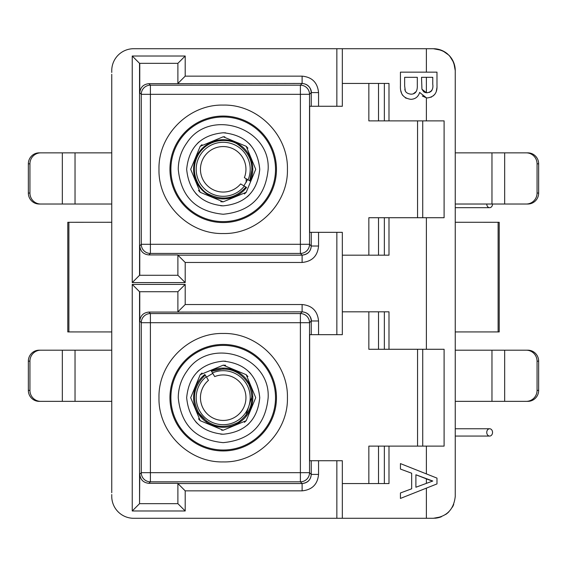 <?xml version="1.0" encoding="UTF-8"?>
<svg xmlns="http://www.w3.org/2000/svg" width="567" height="567" viewBox="0 0 567 567"><rect width="100%" height="100%" fill="white"/><g stroke="black" fill="none" stroke-linecap="round" stroke-linejoin="round"><path stroke-width="0.85" d="M111.749 152.863L111.749 83.427L111.749 152.863L75.028 152.863L75.028 204.021L111.749 204.021L111.749 222.271L67.792 222.292L67.792 233.257M67.792 320.957L67.792 331.922L111.749 331.936L111.749 350.193L75.028 350.193L75.028 401.351L111.749 401.351L111.749 483.573L111.749 401.351M111.749 492.709L111.749 74.291M111.749 72.47L111.749 70.641A21.929 21.929 0 0 1 133.677 48.712L426.384 48.712L426.384 72.151L400.437 72.151L400.437 85.872C399.99 93.817 403.477 98.304 410.905 99.324C415.349 99.126 418.262 96.829 419.644 92.435L426.384 97.836L427.504 97.921L426.76 97.878M111.749 494.53L111.749 496.359A21.929 21.929 0 0 0 133.677 518.288L143.727 518.288M133.677 518.288L336.855 518.288L336.855 460.73L342.333 460.73L342.333 518.288L336.855 518.288M318.555 460.73L318.555 474.409L311.248 474.409L311.248 460.73L336.855 460.73M318.555 474.409C317.619 484.36 312.133 489.845 302.112 490.852L185.203 490.852L177.889 483.545L177.889 503.666L139.546 503.666L139.766 474.189L141.268 472.687A9.136 9.136 -135 0 0 150.404 481.822L148.901 483.325L177.889 483.325L177.889 503.666L139.766 503.666M185.203 490.852L185.203 510.98L132.239 510.98L132.239 284.414L185.203 284.414L185.203 304.536L302.112 304.536C312.063 305.478 317.541 310.957 318.555 320.979L318.555 334.658L309.646 334.658L309.646 460.73L311.248 460.73M342.333 255.178L388.997 255.178L388.997 217.721L444.103 217.721L444.103 120.884L388.997 120.884L388.997 83.427L342.333 83.427L342.333 48.712L342.333 106.27L309.646 106.27L309.646 232.342L342.333 232.342L342.333 334.658L318.555 334.658M318.555 232.342L318.555 246.021C317.619 255.972 312.133 261.451 302.112 262.464L185.203 262.464L177.889 255.157L177.889 275.279L139.766 275.279L139.766 245.802L141.268 244.299A9.136 9.136 -135 0 0 150.404 253.435L148.901 254.937L177.889 254.937L177.889 275.279L139.766 275.279M185.203 262.464L185.203 282.586L132.239 282.586L132.239 56.02L185.203 56.02L185.203 76.148L302.112 76.148C312.063 77.084 317.541 82.562 318.555 92.591L318.555 106.27M426.384 488.13L436.98 483.92L436.98 478.109L400.437 463.6L400.437 469.072L411.677 473.225L411.677 488.804L400.437 492.964L400.437 498.428L426.384 488.13L426.384 518.288L433.323 518.288L441.161 516.835M433.323 518.288L426.384 518.288L433.323 518.288C446.534 516.948 453.841 509.641 455.251 496.359L455.251 492.709M442.827 50.881L448.83 55.134A21.929 21.929 0 0 1 455.251 70.641L453.798 62.802M443.373 51.172L443.373 51.15A21.929 21.929 0 0 0 434.237 48.734M441.395 50.257L433.323 48.712L426.384 48.712M426.384 518.288L342.333 518.288M302.112 76.148L302.112 83.455C307.661 83.994 310.709 87.042 311.248 92.591L309.525 94.313A9.136 9.136 45 0 0 300.39 85.178L302.112 83.455C310.007 84.129 311.822 91.351 311.248 92.591L311.248 106.27M185.203 76.148L177.889 83.455L177.889 63.334L185.203 56.02M132.239 56.02L139.546 63.334L177.889 63.334L139.546 63.334L177.889 63.334L177.889 83.675L148.901 83.675L150.404 85.178A9.136 9.136 -45 0 0 141.268 94.313L139.766 92.811L139.766 63.334M132.239 282.586L139.546 275.279L139.546 63.334M185.203 282.586L177.889 275.279L139.546 275.279M318.555 246.021L311.248 246.021C310.709 251.571 307.661 254.611 302.112 255.157L177.889 255.157M302.112 304.536L302.112 311.843C307.661 312.389 310.709 315.429 311.248 320.979L309.525 322.701A9.136 9.136 45 0 0 300.39 313.565L302.112 311.843C310.007 312.516 311.822 319.745 311.248 320.979L311.248 334.658M185.203 304.536L177.889 311.843L177.889 291.721L185.203 284.414M132.239 284.414L139.546 291.721L177.889 291.721L139.546 291.721L177.889 291.721L177.889 312.063L148.901 312.063L150.404 313.565A9.136 9.136 -45 0 0 141.268 322.701L139.766 321.198L139.766 291.721M132.239 510.98L139.546 503.666L139.546 291.721M185.203 510.98L177.889 503.666L139.546 503.666M302.112 490.852L302.112 483.545L300.39 481.822L150.404 481.822L150.404 472.687L141.268 472.687L141.268 322.701L150.404 322.701L150.404 313.565L300.39 313.565L300.39 472.687L309.525 472.687L309.525 322.701L150.404 322.701L150.404 472.687L300.39 472.687L300.39 481.822A9.136 9.136 135 0 0 309.525 472.687L311.248 474.409C310.709 479.958 307.661 483.006 302.112 483.545L177.889 483.545M434.861 518.231A21.929 21.929 0 0 0 441.395 516.743M111.749 204.021L111.749 222.271M111.749 342.879L111.749 350.193M342.333 59.677L342.333 76.12L342.333 59.677M453.713 62.568L449.744 56.112M445.662 514.489L447.859 512.781M489.647 436.066L455.251 436.066L455.251 483.573L455.251 401.351L455.251 428.758L489.647 428.758A3.657 2.892 -90 0 1 492.539 432.408A3.657 2.892 -90 0 1 489.647 436.066A3.657 2.892 -90 0 1 486.755 432.408A3.657 2.892 -90 0 1 489.647 428.758M455.251 350.193L455.251 331.936L455.251 350.193L504.673 350.193L504.673 401.351L491.972 401.351L491.972 350.193M492.539 204.021A3.657 2.892 -90 0 1 489.647 207.671L455.251 207.671L455.251 222.271L455.251 204.021L491.972 204.021L491.972 152.863L455.251 152.863L455.251 83.427L455.251 152.863M378.515 120.884L378.515 83.427L384.355 83.427L384.355 120.884L368.848 120.884L368.848 83.427M384.355 446.116L384.355 483.573L378.515 483.573L378.515 446.116L426.384 446.116L426.384 473.906M368.848 311.822L368.848 349.279L378.515 349.279L378.515 311.822L384.355 311.822L384.355 349.279L388.997 349.279L388.997 311.822L342.333 311.822M388.997 217.721L384.355 217.721L384.355 255.178L378.515 255.178L378.515 217.721L368.848 217.721L368.848 255.178M433.323 48.712C446.626 50.031 453.94 57.338 455.251 70.641L455.251 74.291M443.373 51.15A21.929 21.929 0 0 1 447.795 54.163M453.713 504.432A21.929 21.929 0 0 1 452.381 507.203M448.83 511.866A21.929 21.929 0 0 1 446.094 514.184M342.333 483.573L388.997 483.573L388.997 446.116M302.112 83.455L177.889 83.675M302.112 311.843L177.889 312.063M422.727 446.116L422.727 349.279M417.56 349.279L417.56 446.116M455.251 70.641L455.251 496.359M378.515 349.279L384.355 349.279M426.384 217.721L426.384 349.279L388.997 349.279M384.355 217.721L378.515 217.721M422.727 217.721L422.727 120.884M417.56 120.884L417.56 217.721M426.384 120.884L426.384 97.836L422.316 96.021M406.213 98.268L405.313 97.779M402.584 95.27L402.159 94.576M401.649 93.527L400.855 90.826M427.504 97.921C434.166 96.886 437.327 92.86 436.98 85.83L436.98 72.151L426.384 72.151M139.766 92.811C140.347 87.297 143.394 84.256 148.901 83.675M148.901 254.937C143.394 254.356 140.347 251.309 139.766 245.802M302.112 262.464L302.112 255.157L300.39 253.435L150.404 253.435L150.404 244.299L141.268 244.299L141.268 94.313L150.404 94.313L150.404 85.178L300.39 85.178L300.39 94.313L150.404 94.313L150.404 244.299L300.39 244.299L300.39 253.435A9.136 9.136 135 0 0 309.525 244.299L311.248 246.021L311.248 232.342M139.766 321.198C140.347 315.691 143.394 312.644 148.901 312.063M148.901 483.325C143.394 482.744 140.347 479.703 139.766 474.189M426.384 446.116L444.103 446.116L444.103 349.279L426.384 349.279M368.848 483.573L368.848 446.116L378.515 446.116M384.355 120.884L388.997 120.884M436.916 87.708L436.335 91.223M434.96 94.122L433.231 95.901M431.678 96.893L430.821 97.276M405.27 90.571L404.654 85.95L404.654 77.303L417.305 77.303L417.305 85.355C417.539 91.237 415.427 94.172 410.976 94.172C407.085 93.697 405.036 91.996 404.831 89.076M416.15 91.578L413.357 93.782M425.838 92.662L424.414 92.223M423.854 91.904L421.947 89.232L421.515 77.303L432.763 77.303L432.763 84.263C433.479 89.203 431.572 92.031 427.05 92.761L426.384 92.733L421.947 89.232M432.019 90.11L431.707 90.649M431.31 91.145L430.459 91.84M429.687 92.251L429.233 92.428M429.474 480.051L432.763 481.014L415.894 487.251L415.894 474.777L429.304 479.994M415.894 474.777L432.763 481.014L428.999 482.411M428.014 482.772L427.164 483.091M300.39 94.313L309.525 94.299L309.525 244.299L300.39 244.299L300.39 94.313M223.207 233.526C188.889 234.412 158.087 203.638 158.987 169.306C158.094 134.989 188.889 104.193 223.207 105.086C257.517 104.2 288.32 134.974 287.426 169.306C288.305 203.624 257.538 234.419 223.207 233.526M275.519 169.306A52.313 52.313 0 0 1 223.207 221.619A52.313 52.313 0 0 1 170.887 169.306A52.313 52.313 0 0 1 223.207 116.986A52.313 52.313 0 0 1 275.519 169.306M268.148 169.306C265.484 196.6 250.501 211.583 223.207 214.248C195.906 211.583 180.923 196.607 178.258 169.306C178.35 159.596 181.213 150.794 186.848 142.891C209.563 107.617 270.502 127.419 268.148 169.306M223.207 461.914C188.889 462.8 158.087 432.026 158.987 397.694C158.094 363.376 188.889 332.581 223.207 333.474C257.517 332.588 288.32 363.369 287.426 397.694C288.305 432.011 257.538 462.807 223.207 461.914M425.498 483.701L415.894 487.251M275.519 397.694A52.313 52.313 0 0 1 223.207 450.014A52.313 52.313 0 0 1 170.887 397.694A52.313 52.313 0 0 1 223.207 345.381A52.313 52.313 0 0 1 275.519 397.694M268.148 397.694C265.484 424.995 250.501 439.971 223.207 442.643C195.906 439.978 180.923 424.995 178.258 397.694C178.35 387.991 181.213 379.181 186.848 371.279C209.563 336.004 270.502 355.807 268.148 397.694M206.501 377.133L212.767 373.377M247.602 179.562L243.888 185.856M186.663 169.306C188.846 147.129 201.03 134.946 223.207 132.763C245.383 134.946 257.56 147.129 259.75 169.306C257.56 191.483 245.383 203.659 223.207 205.849C201.03 203.666 188.846 191.483 186.663 169.306M250.82 145.372L249.048 143.465M225.701 132.848L223.207 132.763M199.187 141.764L197.366 143.465M259.75 397.694C257.56 419.871 245.383 432.054 223.207 434.237C201.03 432.054 188.846 419.871 186.663 397.694C188.846 375.517 201.03 363.341 223.207 361.151C245.383 363.334 257.56 375.517 259.75 397.694M250.82 373.766L249.048 371.853M225.701 361.236L223.207 361.151M199.187 370.152L197.366 371.853M247.928 376.566L246.198 374.695M225.631 365.261L223.207 365.169M201.987 373.051L200.208 374.695M198.485 418.829L200.208 420.693M221.612 430.176L223.207 430.218M244.427 422.337L246.198 420.693M190.682 397.694L200.208 374.695L223.207 365.169L246.198 374.695L255.731 397.694L246.198 420.693L223.207 430.218L200.208 420.693L190.682 397.694M198.485 190.434L200.208 192.305M220.783 201.739L223.207 201.831M244.42 193.949L246.198 192.305M247.921 148.171L246.198 146.307M224.801 136.824L223.207 136.782M201.987 144.663L200.208 146.307M190.682 169.306L200.208 146.307L223.207 136.782L246.198 146.307L255.731 169.306L246.198 192.305L223.207 201.831L200.208 192.305L190.682 169.306M195.587 193.234L197.366 195.147M220.712 205.764L223.207 205.849M247.219 196.848L249.048 195.147M195.587 421.628L197.366 423.535M220.712 434.152L223.207 434.237M247.219 425.236L249.048 423.535M206.232 376.686L205.254 375.085C193.212 386.616 191.292 399.65 199.499 414.172C210.244 426.93 223.129 429.666 238.147 422.394C251.557 412.478 255.107 399.799 248.807 384.348C239.756 370.336 227.332 365.991 211.512 371.3L212.483 372.909A27.01 27.01 0 0 1 246.312 383.717A27.01 27.01 0 0 1 237.183 420.806A27.01 27.01 0 0 1 200.094 411.67A27.01 27.01 0 0 1 206.232 376.686L208.458 380.372A22.751 22.751 0 0 0 203.737 409.466A22.751 22.751 0 0 0 234.979 417.156A22.751 22.751 0 0 0 242.669 385.921A22.751 22.751 0 0 0 214.709 376.594L212.483 372.909M204.878 374.454A29.597 29.597 0 0 0 197.876 413.017A29.597 29.597 0 0 0 238.523 423.025A29.597 29.597 0 0 0 248.53 382.378A29.597 29.597 0 0 0 211.13 370.669L211.512 371.3L211.13 370.669M250.316 181.178L249.686 180.802C254.739 165.805 250.827 153.7 237.956 144.493C231.293 139.177 209.648 136.385 198.393 154.55C187.812 173.119 200.598 190.803 208.45 194.12C222.689 201.058 235.192 198.712 245.95 187.082L246.581 187.457A29.597 29.597 0 0 1 208.075 194.743A29.597 29.597 0 0 1 197.763 154.174A29.597 29.597 0 0 1 238.331 143.862A29.597 29.597 0 0 1 250.316 181.178L244.37 177.641A22.751 22.751 0 0 0 234.83 149.752A22.751 22.751 0 0 0 203.652 157.676A22.751 22.751 0 0 0 211.576 188.861A22.751 22.751 0 0 0 240.635 183.921L244.334 186.125A27.01 27.01 0 0 1 209.4 192.518A27.01 27.01 0 0 1 199.988 155.5A27.01 27.01 0 0 1 237.006 146.088A27.01 27.01 0 0 1 248.07 179.838M246.581 187.457L244.334 186.125M252.067 168.711L249.686 180.802M489.647 207.671A3.657 2.892 -90 0 1 486.755 204.021M246.163 178.704L246.163 182.489M455.251 331.936L499.208 331.922L499.208 320.957M499.208 331.922L499.208 222.292L455.251 222.271M455.251 401.351L491.972 401.351M491.972 152.863L504.673 152.863L504.673 204.021L491.972 204.021M526.268 152.863A10.964 10.794 90 0 1 537.062 163.82L538.65 163.82A10.964 10.794 -90 0 0 527.856 152.863L504.673 152.863M538.65 163.82L538.65 193.056A10.964 10.794 -90 0 1 527.856 204.021L504.673 204.021M526.268 350.193A10.964 10.794 90 0 1 537.062 361.151L538.65 361.151A10.964 10.794 -90 0 0 527.856 350.193L504.673 350.193M538.65 361.151L538.65 390.387A10.964 10.794 -90 0 1 527.856 401.351L504.673 401.351M526.268 204.021A10.964 10.794 -90 0 0 537.062 193.056L537.062 163.82M526.268 401.351A10.964 10.794 -90 0 0 537.062 390.387L537.062 361.151M67.792 222.292L67.792 331.922M75.028 204.021L62.327 204.021L62.327 152.863L75.028 152.863M40.732 204.021A10.964 10.794 -90 0 1 29.938 193.056L28.35 193.056A10.964 10.794 90 0 0 39.144 204.021L62.327 204.021M28.35 193.056L28.35 163.82A10.964 10.794 90 0 1 39.144 152.863L62.327 152.863M75.028 401.351L62.327 401.351L62.327 350.193L75.028 350.193M40.732 401.351A10.964 10.794 -90 0 1 29.938 390.387L28.35 390.387A10.964 10.794 90 0 0 39.144 401.351L62.327 401.351M28.35 390.387L28.35 361.151A10.964 10.794 90 0 1 39.144 350.193L62.327 350.193M40.732 152.863A10.964 10.794 90 0 0 29.938 163.82L29.938 193.056M40.732 350.193A10.964 10.794 90 0 0 29.938 361.151L29.938 390.387M336.855 334.658L336.855 232.342M336.855 106.27L336.855 48.712M318.555 92.591L311.248 92.591M318.555 320.979L311.248 320.979M169.951 169.306A53.255 53.255 -2.9 0 0 223.207 222.562A53.255 53.255 -2.9 0 0 276.462 169.306A53.255 53.255 177.1 0 0 223.207 116.051A53.255 53.255 177.1 0 0 169.951 169.306M169.951 397.694A53.255 53.255 -2.9 0 0 223.207 450.949A53.255 53.255 -2.9 0 0 276.462 397.694A53.255 53.255 177.1 0 0 223.207 344.438A53.255 53.255 177.1 0 0 169.951 397.694M426.384 77.303L426.384 92.733M426.384 478.704L426.384 483.382M198.606 412.804L206.898 421.515M245.773 415.696L252.039 396.248M223.582 368.826L211.512 371.3M498.117 331.922L498.117 222.292M538.65 193.056L537.062 193.056M538.65 390.387L537.062 390.387M68.883 222.292L68.883 331.922M28.35 163.82L29.938 163.82M28.35 361.151L29.938 361.151M311.248 246.021C310.9 251.309 307.853 254.349 302.112 255.15M311.248 474.409C310.9 479.696 307.853 482.744 302.112 483.545M149.66 85.206L149.256 85.248M141.303 245.043L141.346 245.447M301.141 253.399L301.545 253.357M309.497 321.957L309.454 321.553M149.66 313.601L149.256 313.643M141.303 473.438L141.346 473.842M301.141 481.794L301.545 481.752"/></g></svg>
